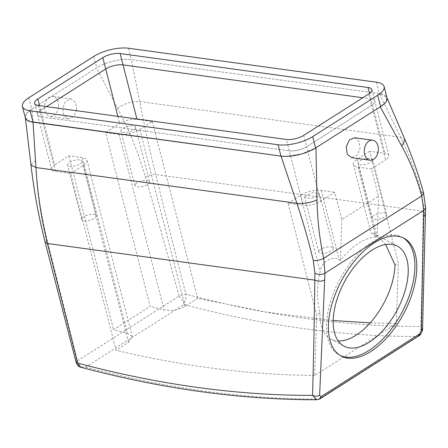 <?xml version="1.0" encoding="UTF-8"?>
<svg xmlns="http://www.w3.org/2000/svg" width="448" height="448" viewBox="0 0 448 448"><rect width="100%" height="100%" fill="white"/><g stroke="black" fill="none" stroke-linecap="round" stroke-linejoin="round"><path stroke-width="0.34" stroke-dasharray="2.24 1.68" d="M354.581 137.743L358.926 141.142L360.058 148.338L357.017 155.383L351.686 157.685M30.134 121.554L25.306 117.426L26.846 113.305L32.06 108.892L35.431 160.479C36.971 187.846 40.852 214.239 47.079 239.652L77.454 360.808C76.877 363.972 78.506 366.134 82.342 367.293L85.635 367.097L183.954 304.534A1511.306 937.882 -122.5 0 0 417.329 336.498L418.062 335.961C420.504 333.514 421.439 330.35 420.862 326.463C421.932 287.756 422.688 249.329 423.136 211.182L423.181 204.4L421.266 191.766C416.214 173.438 409.338 155.277 400.63 137.278L379.316 93.559L386.781 97.373L385.89 101.853L380.223 106.854M285.275 156.397L301.454 153.966L315.963 147.745M379.316 93.559L131.348 59.595C121.834 58.117 105.118 62.194 96.426 67.939L32.06 108.892M371.907 89.673L374.825 101.03A12.594 4.598 165.6 0 0 370.955 98.857L362.852 97.748L370.955 98.857A12.594 4.598 165.6 0 1 374.825 101.03A12.594 4.598 165.6 0 1 371.605 105.392L306.617 146.742L371.605 105.392L385.605 159.908A12.594 4.598 165.6 0 0 388.819 155.546A12.594 4.598 165.6 0 0 384.955 153.378L369.684 151.284L398.334 262.87L396.368 323.501L314.714 375.458L316.68 314.826L288.03 203.241L303.302 205.33A12.594 4.598 165.6 0 0 320.617 201.258L334.779 192.248L341.796 219.582L378.459 196.258L371.442 168.918L385.605 159.908M303.699 135.386L306.617 146.742A12.594 4.598 165.6 0 1 289.302 150.814L303.302 205.33M38.466 105.498L41.378 116.855L289.302 150.814L41.378 116.855A12.594 4.598 165.6 0 1 37.514 114.682A12.594 4.598 165.6 0 1 40.729 110.32L46.57 106.607L40.729 110.32L54.729 164.836A12.594 4.598 165.6 0 0 51.514 169.198A12.594 4.598 165.6 0 0 55.378 171.371L70.65 173.46L116.049 350.28A1491.151 925.378 57.5 0 0 314.714 375.458M183.954 304.534L183.725 302.786C182.258 299.807 180.712 297.59 179.094 296.134L179.026 295.848L185.931 294.162C175.42 253.876 165.362 214.01 155.758 174.558C149.52 149.346 144.161 125.009 139.686 101.534L131.348 59.595M179.026 295.848C168.045 255.679 156.834 216.093 145.398 177.089C138.23 152.275 128.951 129.321 117.561 108.226L96.426 67.939M76.714 109.53L73.819 116.525L68.415 118.882L63.924 115.399L62.692 108.248L65.587 101.248L70.991 98.896L75.482 102.379L76.714 109.53M105.554 132.496L119.028 134.344A15.114 5.516 165.6 0 0 139.804 129.461L152.303 121.509L137.032 119.414A12.594 4.598 165.6 0 0 119.717 123.486L105.554 132.496L150.186 306.337L113.529 329.666A1491.151 925.378 -122.5 0 0 127.45 333.25L132.306 336.694L128.548 342.328L116.049 350.28M152.303 121.509L197.702 298.323L266.095 312.105L333.206 320.516M370.21 322.868L396.368 323.501M70.65 173.46L83.149 165.508A15.114 5.516 165.6 0 0 87.007 160.272A15.114 5.516 165.6 0 0 82.365 157.674L68.891 155.826L54.729 164.836M68.891 155.826L113.529 329.666M85.635 367.097A1511.306 937.882 -122.5 0 0 319.01 399.056L417.329 336.498L418.572 336.123M319.245 399.241L320.012 398.838M418.062 335.961L419.255 335.625M183.725 302.786C185.657 300.434 186.39 297.556 185.931 294.162A1503.746 933.195 -122.5 0 0 420.862 326.463L422.559 328.737M318.287 399.448L316.792 399.762M403.088 237.798A66.752 35.207 118.1 0 0 402.158 237.266A66.752 35.207 118.1 0 0 354.743 257.494A66.752 35.207 118.1 0 0 326.553 324.246A66.752 35.207 118.1 0 0 339.265 355.023A66.752 35.207 118.1 0 0 340.228 355.499M77.37 360.534L76.082 362.258M82.342 367.293L80.814 367.242M58.492 107.033A10.074 6.994 -82.2 0 1 50.159 116.379A10.074 6.994 -82.2 0 1 44.559 105.762A10.074 6.994 -82.2 0 1 52.892 96.415A10.074 6.994 -82.2 0 1 58.492 107.033M135.386 128.29A7.554 2.755 165.6 0 1 127.691 132.115A7.554 2.755 165.6 0 1 120.938 131.046A7.554 2.755 165.6 0 1 121.128 130.043A7.554 2.755 165.6 0 1 128.822 126.213A7.554 2.755 165.6 0 1 135.576 127.288A7.554 2.755 165.6 0 1 135.386 128.29M197.702 298.323L185.203 306.275C178.455 310.005 171.427 311.22 164.108 309.926A1491.151 925.378 -122.5 0 1 150.186 306.337M369.684 151.284L357.185 159.236A15.114 5.516 165.6 0 0 353.326 164.472A15.114 5.516 165.6 0 0 357.963 167.076L375.782 236.46L377.132 237.182A56.672 29.893 118.1 0 0 340.474 260.506L339.119 259.79C331.834 255.158 321.199 262.511 320.102 271.527C316.758 285.701 316.73 299.426 320.012 312.704A56.672 29.893 118.1 0 0 320.006 312.945A56.672 29.893 118.1 0 0 330.798 339.08A56.672 29.893 118.1 0 0 338.257 341.012M395.002 264.992L398.334 262.87M320.012 312.704L316.68 314.826M375.782 236.46L370.877 232.82L373.442 233.352L376.762 235.48L385.65 244.513M357.963 167.076L371.442 168.918M372.529 160.77A7.554 2.755 165.6 0 1 364.834 164.601A7.554 2.755 165.6 0 1 358.081 163.531A7.554 2.755 165.6 0 1 358.271 162.529A7.554 2.755 165.6 0 1 365.966 158.698A7.554 2.755 165.6 0 1 372.719 159.768A7.554 2.755 165.6 0 1 372.529 160.77M340.474 260.506L341.796 219.582M377.132 237.182L378.459 196.258M288.03 203.241L300.53 195.289A15.114 5.516 165.6 0 1 321.306 190.4L334.779 192.248M304.948 196.459L304.758 197.462L311.506 198.531L319.2 194.701L319.396 193.698L312.642 192.629L304.948 196.459M82.057 162.221A7.554 2.755 165.6 0 1 74.368 166.046A7.554 2.755 165.6 0 1 67.614 164.976A7.554 2.755 165.6 0 1 67.805 163.974A7.554 2.755 165.6 0 1 75.499 160.143A7.554 2.755 165.6 0 1 82.253 161.218A7.554 2.755 165.6 0 1 82.057 162.221M135.128 184.559A7.554 2.755 -14.4 0 0 134.938 185.562A7.554 2.755 -14.4 0 0 141.686 186.631A7.554 2.755 -14.4 0 0 149.38 182.806A7.554 2.755 -14.4 0 0 149.576 181.804A7.554 2.755 -14.4 0 0 142.822 180.729A7.554 2.755 -14.4 0 0 135.128 184.559M372.271 217.045A7.554 2.755 -14.4 0 0 372.075 218.047A7.554 2.755 -14.4 0 0 378.829 219.117A7.554 2.755 -14.4 0 0 386.523 215.286A7.554 2.755 -14.4 0 0 386.714 214.29A7.554 2.755 -14.4 0 0 379.966 213.214A7.554 2.755 -14.4 0 0 372.271 217.045M318.948 250.975A7.554 2.755 -14.4 0 0 318.752 251.978A7.554 2.755 -14.4 0 0 325.506 253.047A7.554 2.755 -14.4 0 0 333.2 249.217A7.554 2.755 -14.4 0 0 333.39 248.214A7.554 2.755 -14.4 0 0 326.637 247.145A7.554 2.755 -14.4 0 0 318.948 250.975M81.805 218.49A7.554 2.755 -14.4 0 0 81.609 219.492A7.554 2.755 -14.4 0 0 88.362 220.562A7.554 2.755 -14.4 0 0 96.057 216.737A7.554 2.755 -14.4 0 0 96.247 215.734A7.554 2.755 -14.4 0 0 89.499 214.659A7.554 2.755 -14.4 0 0 81.805 218.49M25.318 117.818A25.189 9.19 165.6 0 1 31.746 109.094L96.74 67.738A25.189 9.19 165.6 0 1 131.365 59.595L379.288 93.559A25.189 9.19 165.6 0 1 387.022 97.899M55.378 171.371L41.378 116.855A12.594 4.598 165.6 0 1 37.514 114.682A12.594 4.598 165.6 0 1 40.729 110.32L39.53 105.644M320.617 201.258L306.617 146.742A12.594 4.598 165.6 0 1 289.302 150.814L286.384 139.457M388.819 155.546L374.825 101.03A12.594 4.598 165.6 0 1 371.605 105.392L368.693 94.035M421.266 191.766L423.623 193.211M117.561 108.22C124.622 103.382 131.998 101.153 139.686 101.534L400.63 137.278L405.042 139.782M423.181 204.4L425.6 207.609M145.398 177.089C148.753 175.196 152.208 174.35 155.758 174.558L423.136 211.182L425.482 214.306M35.431 160.479L30.979 164.97M77.454 360.808L179.094 296.134M369.561 93.436L384.955 153.378M136.92 118.983L137.032 119.414M117.891 116.379L119.717 123.486M47.079 239.652L45.158 242.295M139.804 129.461L185.203 306.275M357.185 159.236L376.762 235.48M321.306 190.4L339.119 259.79M300.53 195.289L320.102 271.527M83.149 165.508L128.548 342.328M82.365 157.674L127.45 333.25M119.028 134.344L164.108 309.926M28.834 97.731L31.746 109.094M93.822 56.381L96.74 67.738M128.453 48.238L131.365 59.595M376.37 82.202L379.288 93.559M387.044 98L386.781 97.373M25.385 118.042L25.306 117.426M34.597 103.326L51.514 169.198M339.265 355.023L341.158 356.031M402.158 237.266L404.046 238.274M68.415 118.882L50.159 116.379M70.991 98.896L52.892 96.415M134.938 185.562L120.938 131.046M149.576 181.804L135.576 127.288M87.007 160.272L132.306 336.694M373.442 233.352L397.41 246.154M330.798 339.08L344.014 346.136M353.326 164.472L370.877 232.82M372.075 218.047L358.081 163.531M386.714 214.29L372.719 159.768M318.752 251.978L304.758 197.462M333.39 248.214L319.396 193.698M81.609 219.492L67.614 164.976M96.247 215.734L82.253 161.218"/><path stroke-width="0.67" d="M378.274 150.836A10.074 6.994 -82.2 0 1 369.942 160.182A10.074 6.994 -82.2 0 1 364.342 149.57A10.074 6.994 -82.2 0 1 372.674 140.218A10.074 6.994 -82.2 0 1 378.274 150.836M369.942 160.182L351.686 157.685L347.334 154.28L346.209 147.084L349.25 140.039L354.581 137.743L372.674 140.218M320.085 398.793L419.255 335.625C420.179 335.378 423.192 330.092 422.559 328.737L425.6 207.609L423.601 193.144L421.719 195.927C416.696 177.806 410.032 161.151 401.722 145.975L380.223 106.854L315.963 147.745L316.988 199.892C317.408 220.091 319.654 239.551 323.725 258.278L421.719 195.927L423.819 210.302L324.974 273.196L323.725 258.278C320.342 260.07 316.859 260.803 313.27 260.484C308.823 241.769 303.363 222.706 296.89 203.286L280.997 156.122L30.134 121.554M280.997 156.122L285.275 156.397M369.561 93.436L368.038 87.5A12.594 4.598 165.6 0 1 371.907 89.673A12.594 4.598 165.6 0 1 368.693 94.035L303.699 135.386A12.594 4.598 165.6 0 1 286.384 139.457L38.466 105.498A12.594 4.598 165.6 0 1 34.597 103.326A12.594 4.598 165.6 0 1 37.817 98.963L102.805 57.613A12.594 4.598 165.6 0 1 120.12 53.542L123.032 64.898A12.594 4.598 165.6 0 0 105.722 68.97L46.57 106.607L105.722 68.97A12.594 4.598 165.6 0 1 123.032 64.898L362.852 97.748L123.032 64.898L136.92 118.983M418.589 336.112L421.305 330.59L423.819 210.302L425.6 207.609M320.012 398.838L320.992 396.665L319.637 395.282L324.974 273.196C321.782 274.826 318.427 274.859 314.905 273.297L313.27 260.484M328.44 325.254A66.752 35.207 118.1 0 0 341.158 356.031A66.752 35.207 118.1 0 0 388.567 335.81A66.752 35.207 118.1 0 0 416.758 269.058A66.752 35.207 118.1 0 0 404.046 238.274A66.752 35.207 118.1 0 0 356.636 258.502A66.752 35.207 118.1 0 0 328.44 325.254M320.034 398.821L316.792 399.762C240.834 399.784 162.176 388.948 80.814 367.242L80.814 367.242C78.473 366.654 76.894 364.991 76.082 362.258L77.616 363.082L47.443 243.477C41.21 218.266 37.38 192.954 35.946 167.541L33.029 122.153A25.189 9.19 165.6 0 1 25.318 117.818L22.4 106.462A25.189 9.19 165.6 0 1 28.834 97.731L93.822 56.381A25.189 9.19 165.6 0 1 128.453 48.238L376.37 82.202A25.189 9.19 165.6 0 1 384.104 86.537A25.189 9.19 165.6 0 1 377.675 95.267L312.682 136.618A25.189 9.19 165.6 0 1 278.057 144.76L280.969 156.117L33.051 122.153L30.134 110.796A25.189 9.19 165.6 0 1 22.4 106.462M333.206 320.516L370.21 322.868M316.792 399.762L312.547 395.382C313.617 356.675 314.373 318.248 314.821 280.106L314.905 273.297M419.255 335.625L419.804 333.788L320.992 396.665L319.245 399.235M422.559 328.737L421.305 330.59M80.814 367.242L77.616 363.082A1503.746 933.195 -122.5 0 0 312.547 395.382C315.028 396.48 317.397 396.446 319.637 395.282M340.228 355.499A66.752 35.207 118.1 0 0 387.307 334.079A66.752 35.207 118.1 0 0 414.87 268.05A66.752 35.207 118.1 0 0 403.088 237.798M338.257 341.012A56.672 29.893 118.1 0 0 394.99 265.233A56.672 29.893 118.1 0 0 395.002 264.992L385.65 244.513M333.217 320.001A56.672 29.893 118.1 0 0 344.014 346.136A56.672 29.893 118.1 0 0 384.272 328.966A56.672 29.893 118.1 0 0 408.206 272.289A56.672 29.893 118.1 0 0 397.41 246.154A56.672 29.893 118.1 0 0 357.157 263.323A56.672 29.893 118.1 0 0 333.217 320.001M30.134 110.796L278.057 144.76M368.038 87.5L120.12 53.542M384.104 86.537L387.022 97.899A25.189 9.19 165.6 0 1 380.587 106.624L315.599 147.974A25.189 9.19 165.6 0 1 280.969 156.117M423.606 193.144C418.65 174.894 412.462 157.108 405.042 139.782L401.722 145.975M76.082 362.258L45.142 242.234C38.707 217.006 33.986 191.246 30.974 164.959L35.946 167.541L296.89 203.286C303.738 203.952 310.436 202.821 316.988 199.892M102.805 57.613L117.891 116.379M324.61 279.961C321.513 281.568 318.254 281.618 314.821 280.106L47.443 243.477L45.142 242.234M425.482 214.306L423.746 216.882M37.817 98.963L39.53 105.644M312.682 136.618L315.599 147.974M377.675 95.267L380.587 106.624M405.042 139.782L387.044 98M30.974 164.959L25.385 118.042"/></g></svg>
